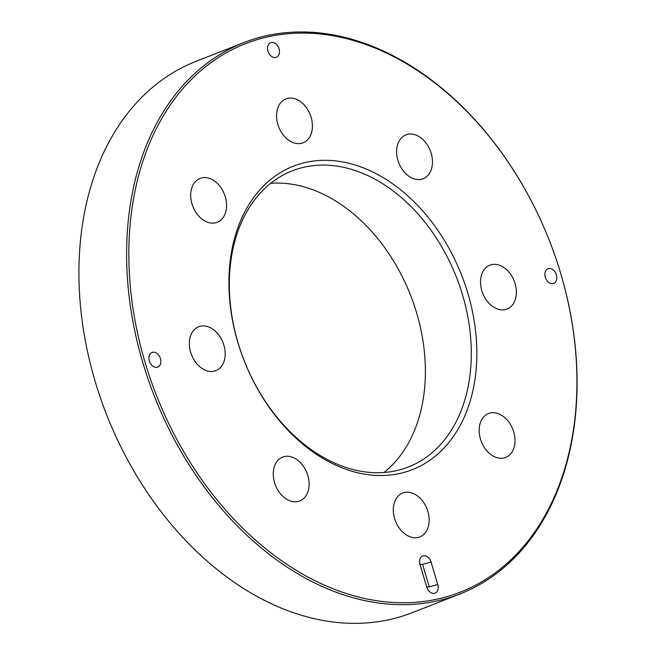 <?xml version="1.0" encoding="UTF-8"?>
<svg xmlns="http://www.w3.org/2000/svg" width="656" height="656" viewBox="0 0 656 656"><rect width="100%" height="100%" fill="white"/><g stroke="black" fill="none" stroke-linecap="round" stroke-linejoin="round"><path stroke-width="0.98" d="M267.951 51.168A7.856 5.633 -111.4 0 1 271.272 42.484A7.856 5.633 -111.4 0 1 279.046 48.823A7.856 5.633 -111.4 0 1 275.725 57.498A7.856 5.633 -111.4 0 1 267.951 51.168M422.579 564.365L419.971 564.381L426.646 586.907L429.245 586.882L437.741 584.553A7.856 5.633 -111.4 0 1 434.452 593.352A7.856 5.633 -111.4 0 1 426.646 586.907C427.302 587.317 431 586.53 437.741 584.553L431.066 562.036A7.856 5.633 -111.4 0 0 423.333 555.812A7.856 5.633 -111.4 0 0 419.971 564.381C420.627 564.791 424.325 564.012 431.066 562.036L422.579 564.365L429.245 586.874M398.996 473.648A162.975 116.842 -111.4 0 1 230.149 261.129A162.975 116.842 -111.4 0 1 429.45 218.973A162.975 116.842 -111.4 0 1 398.996 473.648M436.232 599.354A294.528 211.15 68.6 0 0 491.27 139.105A294.528 211.15 68.6 0 0 131.093 215.291A294.528 211.15 68.6 0 0 436.232 599.354M298.234 460.619A23.567 16.9 -111.4 0 1 309.091 483.078A23.567 16.9 -111.4 0 1 299.776 500.979A23.567 16.9 -111.4 0 1 275.446 485.194A23.567 16.9 -111.4 0 1 282.588 457.093A23.567 16.9 -111.4 0 1 298.234 460.619M223.901 345.195A23.567 16.9 -111.4 0 1 215.857 370.656A23.567 16.9 -111.4 0 1 191.527 354.871A23.567 16.9 -111.4 0 1 198.67 326.77A23.567 16.9 -111.4 0 1 223.901 345.195M225.115 213.79A23.567 16.9 -111.4 0 1 217.226 222.302A23.567 16.9 -111.4 0 1 192.897 206.517A23.567 16.9 -111.4 0 1 200.039 178.407A23.567 16.9 -111.4 0 1 220.687 187.345A23.567 16.9 -111.4 0 1 225.115 213.79M301.161 143.377A23.567 16.9 -111.4 0 1 278.275 125.706A23.567 16.9 -111.4 0 1 285.893 98.917A23.567 16.9 -111.4 0 1 310.222 114.693A23.567 16.9 -111.4 0 1 303.088 142.803A23.567 16.9 -111.4 0 1 301.161 143.377M407.491 175.209A23.567 16.9 -111.4 0 1 396.634 152.758A23.567 16.9 -111.4 0 1 405.949 134.857A23.567 16.9 -111.4 0 1 430.279 150.642A23.567 16.9 -111.4 0 1 423.136 178.744A23.567 16.9 -111.4 0 1 407.491 175.209M481.824 290.641A23.567 16.9 -111.4 0 1 489.868 265.172A23.567 16.9 -111.4 0 1 514.197 280.957A23.567 16.9 -111.4 0 1 507.055 309.066A23.567 16.9 -111.4 0 1 481.824 290.641M480.61 422.046A23.567 16.9 -111.4 0 1 488.499 413.534A23.567 16.9 -111.4 0 1 512.828 429.319A23.567 16.9 -111.4 0 1 505.686 457.429A23.567 16.9 -111.4 0 1 485.038 448.483A23.567 16.9 -111.4 0 1 480.61 422.046M404.563 492.459A23.567 16.9 -111.4 0 1 427.45 510.13A23.567 16.9 -111.4 0 1 419.832 536.92A23.567 16.9 -111.4 0 1 395.502 521.135A23.567 16.9 -111.4 0 1 402.636 493.033A23.567 16.9 -111.4 0 1 404.563 492.459M548.605 268.542A7.856 5.633 -111.4 0 1 556.37 274.872A7.856 5.633 -111.4 0 1 553.049 283.556A7.856 5.633 -111.4 0 1 545.275 277.217A7.856 5.633 -111.4 0 1 548.605 268.542M157.12 367.294A7.856 5.633 -111.4 0 1 149.355 360.964A7.856 5.633 -111.4 0 1 152.676 352.28A7.856 5.633 -111.4 0 1 160.449 358.619A7.856 5.633 -111.4 0 1 157.12 367.294M435.65 601.257A296.102 212.282 -111.4 0 1 148.125 379.234A296.102 212.282 -111.4 0 1 243.868 42.607A296.102 212.282 -111.4 0 1 549.507 240.908A296.102 212.282 -111.4 0 1 459.815 594.033A296.102 212.282 -111.4 0 1 435.65 601.257M243.868 42.607L196.185 61.279A296.102 212.282 68.6 0 0 100.442 397.913A296.102 212.282 68.6 0 0 387.967 619.928A296.102 212.282 68.6 0 0 412.132 612.704L459.815 594.033M270.739 183.303A159.047 114.021 -111.4 0 1 410.582 295.315A159.047 114.021 -111.4 0 1 383.99 472.5M395.33 470.893A159.047 114.021 68.6 0 0 408.311 467.015A159.047 114.021 68.6 0 0 459.741 286.196A159.047 114.021 68.6 0 0 305.294 166.936A159.047 114.021 68.6 0 0 292.314 170.814A159.047 114.021 68.6 0 0 240.883 351.641A159.047 114.021 68.6 0 0 395.33 470.893"/></g></svg>
